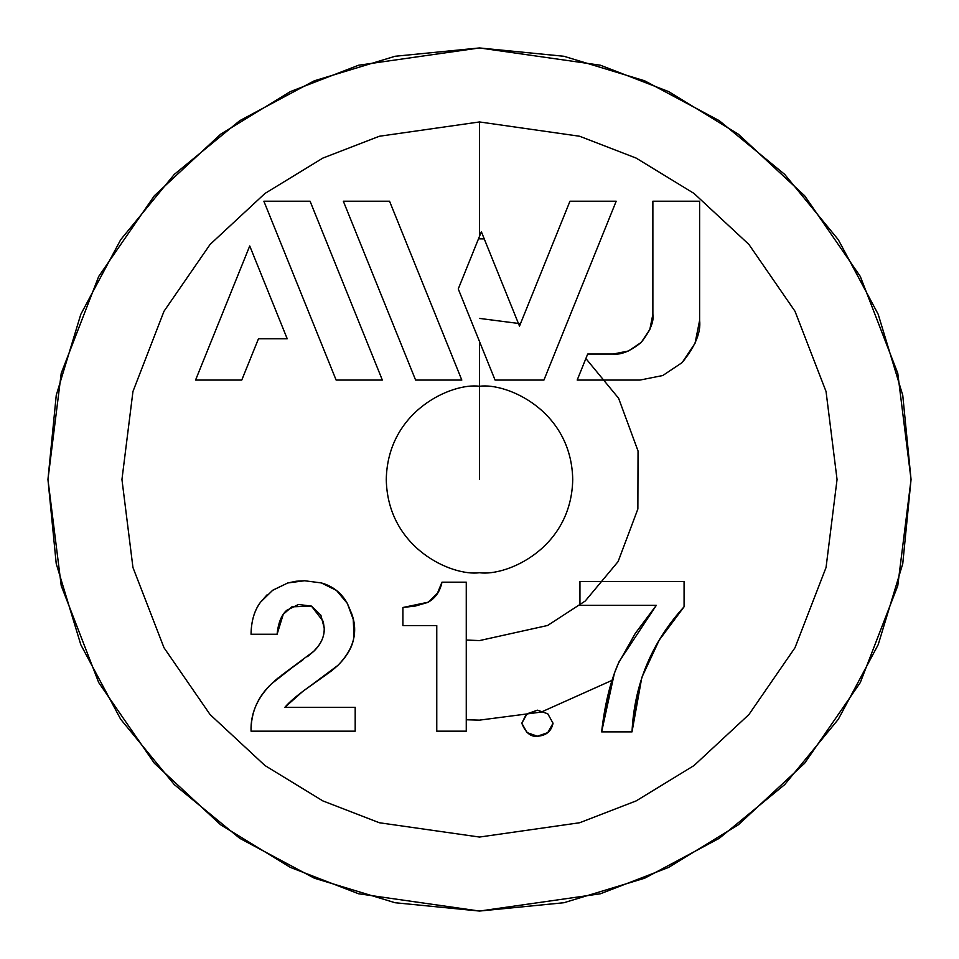 <?xml version="1.0" encoding="UTF-8"?>
<svg xmlns="http://www.w3.org/2000/svg" width="959" height="959" viewBox="0 0 959 959"><rect width="100%" height="100%" fill="white"/><g stroke="black" fill="none" stroke-linecap="round" stroke-linejoin="round"><path stroke-width="1.44" d="M458.258 288.947L495.072 380.064L543.933 380.064L616.193 201.21L569.97 201.21L616.193 201.21L569.97 201.21L519.502 326.12L569.97 201.21L519.502 326.12L481.358 231.742L519.502 326.12L481.358 231.742L458.258 288.947L481.358 231.742L458.258 288.947L495.072 380.064L543.933 380.064L580.027 290.733M495.072 380.064L479.5 341.524L479.5 479.5L479.5 341.524L478.217 338.347M479.5 236.346L479.5 121.949L379.38 136.25L322.823 158.103L264.972 193.454L210.117 244.401L164.013 311.243L132.953 391.488L121.949 479.5L132.953 567.512L164.013 647.757L210.117 714.599L264.972 765.546L322.823 800.897L379.38 822.75L479.5 837.051L579.62 822.75L636.177 800.897L694.028 765.546L748.883 714.599L794.987 647.757L826.047 567.512L837.051 479.5L826.047 391.488L794.987 311.243L748.883 244.401L694.028 193.454L636.177 158.103L579.62 136.25L479.5 121.949L479.5 236.346M310.081 201.21L382.341 380.064L310.081 201.21L263.869 201.21L336.129 380.064L382.341 380.064L310.081 201.21L263.869 201.21L336.129 380.064L382.341 380.064M695.071 343.25L682.137 362.598L662.789 375.52L639.953 380.064L662.789 375.52L682.125 362.61L695.047 343.286L699.614 320.402C701.077 332.341 695.251 346.415 682.125 362.61M613.101 354.051L628.337 351.018L613.101 354.051L587.687 354.051L577.186 380.064L639.953 380.064L577.186 380.064L587.687 354.051L613.101 354.051C621.072 355.022 630.447 351.138 641.235 342.399L649.663 329.944M640.828 342.807L628.349 351.018M649.794 329.632L652.875 314.276C654.122 321.457 650.238 330.831 641.235 342.399L628.517 350.946M428.325 602.168L402.912 607.503L415.595 605.98L427.834 602.42C435.35 598.26 440.061 591.523 441.967 582.185C440.301 590.816 435.746 597.469 428.325 602.168L437.867 592.758M466.266 731.166L436.765 731.166L436.765 625.58L402.912 625.58L402.912 607.503L402.912 625.58L436.765 625.58L436.765 731.166L466.266 731.166L466.266 582.185L466.266 731.166L466.266 582.185L441.967 582.185L437.184 593.861L427.834 602.42L415.595 605.98L402.912 607.503L427.834 602.42M267.034 594.868L260.512 602.204C254.387 610.439 251.234 621.12 251.054 634.259C251.198 621.264 254.351 610.583 260.512 602.204C254.435 610.212 251.282 620.893 251.054 634.259L277.091 634.259L283.265 614.275L291.872 606.843L311.447 606.1L320.881 615.199L311.447 606.1L323.243 621.42L324.202 627.953C324.49 636.572 320.989 644.376 313.701 651.365L281.766 675.136L292.531 667.356L271.625 683.719C257.839 696.51 250.982 712.321 251.054 731.166C250.91 712.477 257.767 696.666 271.625 683.719C257.312 697.78 250.455 713.604 251.054 731.166L355.19 731.166L355.19 707.298L284.895 707.298L302.265 691.871M274.945 680.65L278.098 677.989M303.296 659.564L292.531 667.356M320.881 615.199L324.202 627.953C324.645 636.165 321.145 643.969 313.701 651.365L318.388 646.042M311.447 606.1L298.489 604.482L311.447 606.1M298.489 604.482L286.765 610.296C281.478 614.827 278.254 622.811 277.091 634.259L251.054 634.259C251.282 620.893 254.435 610.212 260.512 602.204L272.608 590.336L287.784 582.964L304.566 580.746L296.115 581.238L287.784 582.964L272.812 590.181M310.92 685.493L337.916 665.366C353.691 649.279 358.318 632.149 351.797 613.988L347.35 603.439C341.62 593.034 332.953 586.189 321.349 582.928L321.361 582.928M347.35 603.439L353.236 619.358L347.35 603.439L336.489 590.444L321.349 582.928L304.566 580.746L287.784 582.964L303.991 580.746M337.892 665.39L331.502 670.868L337.916 665.366C347.494 655.848 352.864 646.15 354.015 636.261L353.236 619.346L354.015 636.285M331.502 670.868L322.044 677.593M547.805 713.82L553.043 723.23C551.365 731.333 546.15 735.661 537.4 736.224L527.042 732.592L537.4 736.224C546.15 735.661 551.365 731.333 553.043 723.23L547.805 713.82L537.543 710.187M547.769 732.628L537.4 736.224C530.759 737.087 525.556 732.748 521.804 723.206L527.042 713.82L537.424 710.187L526.143 714.527L521.804 723.206C525.556 732.748 530.759 737.087 537.4 736.224L547.769 732.628L553.043 723.23M613.101 677.042L601.641 731.885L632.017 731.885L641.811 677.498L659.205 640.132L684.079 606.783L684.079 581.466L579.943 581.466L579.943 605.333L656.316 605.333L635.242 633.455L618.052 664.012C610.212 682.233 604.745 704.865 601.641 731.885C604.661 705.117 610.128 682.484 618.052 664.012L635.242 633.455L656.316 605.333L619.046 661.758L614.395 673.266L601.641 731.885L632.017 731.885C634.355 684.007 651.712 642.314 684.079 606.783L661.027 637.244M446.714 342.675L389.546 201.21L343.334 201.21L379.344 290.337M389.546 201.21L343.334 201.21L415.607 380.064L461.818 380.064L389.546 201.21L425.712 290.709M222.656 313.006L195.564 380.064L241.764 380.064L258.474 338.755L287.209 338.755L249.736 245.96L195.564 380.064L241.764 380.064L258.474 338.755L287.209 338.755L249.736 245.96L222.692 312.91M563.688 56.245L479.5 47.95L600.334 65.212L668.603 91.585L738.43 134.26L804.637 195.744L860.283 276.42L897.768 373.267L911.05 479.5L897.768 585.733L860.283 682.58L804.637 763.256L738.43 824.74L668.603 867.416L600.334 893.788L479.5 911.05L358.666 893.788L290.397 867.416L220.57 824.74L154.363 763.256L98.717 682.58L61.232 585.733L47.95 479.5L61.232 373.267L98.717 276.42L154.363 195.744L220.57 134.26L290.397 91.585L358.666 65.212L479.5 47.95L600.334 65.212L668.603 91.585L738.43 134.26L804.637 195.744L860.283 276.42L897.768 373.267L911.05 479.5L897.768 585.733L860.283 682.58L804.637 763.256L738.43 824.74L668.603 867.416L600.334 893.788L479.5 911.05L358.666 893.788L290.397 867.416L220.57 824.74L154.363 763.256L98.717 682.58L61.232 585.733L47.95 479.5L61.232 373.267L98.717 276.42L154.363 195.744L220.57 134.26L290.397 91.585L358.666 65.212L479.5 47.95L395.312 56.245M479.5 121.949L579.62 136.25L636.177 158.103L694.028 193.454L748.883 244.401L794.987 311.243L826.047 391.488L837.051 479.5L826.047 567.512L794.987 647.757L748.883 714.599L694.028 765.546L636.177 800.897L579.62 822.75L479.5 837.051L379.38 822.75L322.823 800.897L264.972 765.546L210.117 714.599L164.013 647.757L132.953 567.512L121.949 479.5L132.953 391.488L164.013 311.243L210.117 244.401L264.972 193.454L322.823 158.103L379.38 136.25L479.5 121.949M394.952 56.317L314.348 80.796M314.12 80.892L239.738 120.678L174.346 174.346L120.822 239.534M120.678 239.738L80.796 314.348L56.245 395.312L47.95 479.5L56.197 563.448M56.245 563.688L80.796 644.652M80.94 644.975L120.678 719.262L174.346 784.654L239.738 838.322L314.348 878.204L394.964 902.695M395.312 902.755L479.5 911.05L563.688 902.755M564.048 902.683L644.652 878.204M644.88 878.108L719.262 838.322L784.654 784.654L838.178 719.466M838.322 719.262L878.204 644.652L902.755 563.688L911.05 479.5L902.755 395.312L878.204 314.348M878.06 314.025L838.322 239.738L784.654 174.346L719.262 120.678L644.652 80.796L564.036 56.305M479.5 238.863L484.259 238.911M611.986 680.375L541.236 712.081L479.5 720.137L466.266 719.765M479.5 318.412L520.473 323.71M585.877 358.534L618.591 398.237L638.047 450.994L637.867 509.001L618.111 561.578L585.242 601.017L547.601 625.484L479.5 640.588L466.266 640.037M479.5 386.273C506.772 382.521 571.456 410.5 572.727 479.5C571.456 548.5 506.772 576.479 479.5 572.727C452.228 576.479 387.544 548.5 386.273 479.5C387.544 410.5 452.228 382.521 479.5 386.273M305.753 689.269L326.791 674.309M337.916 665.366L332.821 669.826M332.449 670.125L327.966 673.482M297.278 695.743L284.895 707.298C289.558 701.712 298.189 694.484 310.8 685.589M271.625 683.719L283.205 674.081M307.407 656.603L308.63 655.692M324.202 627.953L323.243 621.42M251.054 731.166L355.19 731.166L355.19 707.298L284.895 707.298M321.349 582.928L304.566 580.746M287.784 582.964L272.584 590.348L260.512 602.204M313.701 651.365L308.678 655.656M466.266 582.185L441.967 582.185M521.804 723.206L527.054 713.808L521.804 723.206L527.042 732.592M656.316 605.333L579.943 605.333L579.943 581.466L684.079 581.466L684.079 606.783L660.14 638.646M638.682 688.442L633.228 718.723M650.01 329.081L652.875 314.276L652.875 201.21L699.614 201.21L699.614 320.402L699.614 201.21L652.875 201.21L652.875 314.276L649.842 329.5L641.235 342.399M379.452 290.601L415.607 380.064L461.818 380.064M580.075 290.601L616.193 201.21"/></g></svg>
